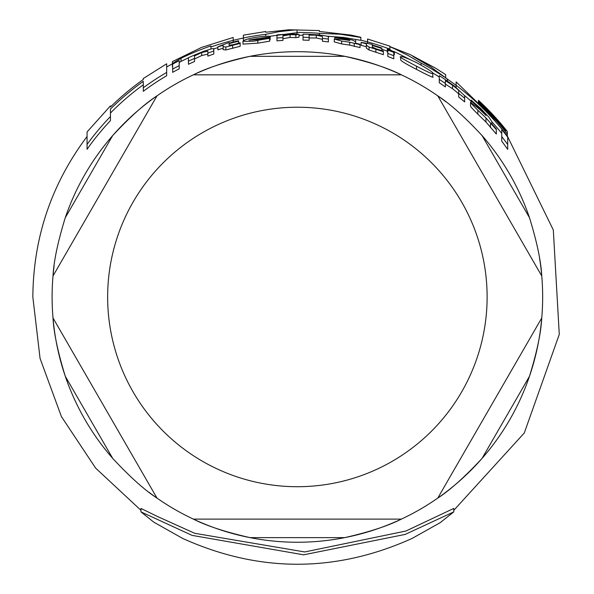 <?xml version="1.0" encoding="UTF-8"?>
<svg xmlns="http://www.w3.org/2000/svg" width="594" height="594" viewBox="0 0 594 594"><rect width="100%" height="100%" fill="white"/><g stroke="black" fill="none" stroke-linecap="round" stroke-linejoin="round"><path stroke-width="0.89" d="M233.204 40.34L233.204 37.467L201.552 47.416L172.416 61.59L172.416 63.595A312.095 225.661 -90 0 1 181.059 58.271A265.533 265.533 0 0 1 210.907 45.916L210.907 46.971A264.538 264.538 0 0 1 233.204 40.34L233.204 42.033M432.781 73.396C433.776 72.81 428.452 69.268 416.817 62.771C406.727 57.908 401.344 55.933 400.675 56.846C398.388 56.356 403.675 59.482 416.55 66.224C427.665 72.052 433.078 74.443 432.781 73.396L432.781 76.685C434.474 78.371 429.061 75.95 416.55 69.409C406.17 64.07 400.883 60.9 400.675 59.905L400.675 56.846M355.643 41.795L352.65 40.132L344.824 38.343L334.838 37.08L334.838 37.712L344.334 38.773L349.777 40.518A265.31 259.014 90 0 0 342.151 39.352L334.274 39.048L341.609 41.053L349.703 42.233L360.053 44.669L360.053 44.246L355.643 43.199L355.643 40.132M269.617 38.35L269.617 37.689L258.724 39.501L248.938 40.117A261.382 261.382 0 0 1 270.136 37.014L270.136 36.932C270.842 35.907 266.468 35.982 257.009 37.14C248.492 38.595 243.815 39.961 242.983 41.238C250.445 41.498 255.39 41.186 257.818 40.288L269.617 38.35L269.617 41.186L257.818 43.147L242.983 44.112L242.983 41.238M501.737 133.42A261.746 261.746 0 0 0 491.899 121.837L488.907 117.144L481.081 108.836L471.101 100.074L471.101 100.906L480.591 109.073L486.033 115.526A255.212 249.153 90 0 0 478.408 108.286L470.537 102.279C470.062 102.339 472.505 104.99 477.866 110.224L485.966 117.902L496.317 129.611L496.317 128.972L491.899 123.886L491.899 121.829L491.899 123.886M140.971 511.88L153.839 522.178L182.692 538.446C259.147 572.831 335.603 572.839 412.065 538.454L440.132 522.705L453.786 511.88L405.197 534.407L303.623 554.818L192.1 535.38L140.971 511.88L140.971 508.427L157.677 516.594L194.721 533.301L304.707 551.952L405.902 531.029L453.786 508.427L453.786 511.88M143.303 84.771A262.236 262.236 0 0 0 110.447 113.06M166.669 75.713A256.987 256.987 0 0 0 143.303 91.298L143.303 87.778A259.808 259.808 0 0 1 166.669 72.438L166.669 75.713M110.447 120.627A256.987 256.987 0 0 0 87.066 149.287L87.066 144.431A259.808 259.808 0 0 1 110.447 116.543L110.447 120.627M217.887 47.594A261.746 261.746 0 0 0 213.788 48.938M188.432 57.878A262.748 262.748 0 0 0 181.059 61.382A308.717 223.218 90 0 0 179.202 62.481M387.31 51.158A261.746 261.746 0 0 0 381.838 49.228M409.763 59.445L393.896 51.44M391.097 50.215L389.857 49.688M439.285 77.034A261.746 261.746 0 0 0 432.447 72.765M471.101 101.188A261.746 261.746 0 0 0 464.642 95.641M360.053 44.669L360.053 47.579L349.703 45.114L341.609 43.919L334.274 41.892L334.274 39.048M269.617 39.308L270.136 39.761M207.833 54.113L201.7 55.554L194.513 58.969M213.788 49.027L213.788 54.009A256.942 256.942 0 0 0 207.833 56.14L207.833 53.133A259.764 259.764 0 0 1 213.788 51.025L213.573 48.671L211.672 48.775L203.586 51.322L194.513 55.042A262.89 262.89 0 0 0 188.432 57.722L188.432 61.16A259.764 259.764 0 0 1 194.513 58.442L194.513 55.918L201.7 52.539L207.833 51.121L207.833 53.133M194.513 55.918L194.513 61.524A256.942 256.942 0 0 0 188.432 64.271L188.432 61.16M496.317 129.611L496.317 134.029L485.966 122.022L477.866 114.174C472.809 109.162 470.359 106.46 470.537 106.066L470.537 102.279M445.366 83.479L445.366 86.924A256.942 256.942 0 0 0 439.285 82.766L439.285 79.388A259.764 259.764 0 0 1 445.366 83.479L445.366 80.658L452.554 85.254C457.41 88.981 459.452 90.882 458.687 90.956L458.687 93.362A259.764 259.764 0 0 1 464.649 98.225L464.649 95.76L454.447 86.085L445.366 79.693A262.89 262.89 0 0 0 439.285 75.668L439.285 79.009M458.687 94.535C459.466 94.476 457.417 92.545 452.554 88.744L445.366 84.073M464.649 98.225L464.649 101.93A256.942 256.942 0 0 0 458.687 96.971L458.687 90.956M309.11 37.474L309.11 40.295A256.942 256.942 0 0 0 303.029 40.095L303.029 37.266A259.764 259.764 0 0 1 309.11 37.474L309.11 35.143L316.298 35.165L322.431 36.524L322.431 38.417A259.764 259.764 0 0 1 328.393 39.063L328.393 37.155C329.522 36.598 326.121 35.826 318.184 34.846L309.11 34.341A262.89 262.89 0 0 0 303.029 34.14L303.029 36.947M322.431 39.345L316.298 37.971L309.11 37.957M328.393 39.063L328.393 41.907A256.942 256.942 0 0 0 322.431 41.253L322.431 36.524M366.357 46.718A259.593 259.593 0 0 0 361.115 45.33L361.115 42.434A262.399 262.399 0 0 1 366.357 43.808L366.357 45.203L369.082 47.075L383.382 51.685L383.382 51.01L376.611 48.998L372.319 47.075L372.319 45.508A262.399 262.399 0 0 1 381.838 48.537L381.838 48.017A262.89 262.89 0 0 0 372.319 44.988L372.319 44.424A292.389 247.126 90 0 0 361.115 42.374L361.115 42.434M383.382 51.685L383.382 54.678L369.082 50.007L366.357 48.121L366.357 43.808M223.136 45.3L223.136 48.225A259.593 259.593 0 0 0 217.887 49.851L217.887 46.904A262.399 262.399 0 0 1 223.136 45.3L223.136 46.703L225.861 47.023L240.162 43.421L240.162 42.768L233.39 44.639L229.098 45.174L229.098 43.614L229.098 45.174M240.162 43.421L240.162 46.31L225.861 49.955L223.136 49.644L223.136 46.703M507.699 144.505L507.699 149.369A256.942 256.942 0 0 0 501.737 141.216L501.737 136.605A259.764 259.764 0 0 1 507.699 144.505L507.699 137.095A264.182 264.182 0 0 0 501.737 129.544L501.737 136.605M179.202 63.825L179.202 68.822A256.942 256.942 0 0 0 172.654 72.334L172.654 69.112A259.764 259.764 0 0 1 179.202 65.644L179.202 60.692A264.182 264.182 0 0 0 172.654 64.085L172.654 69.112M393.785 55.754L393.785 58.799A256.942 256.942 0 0 0 387.823 56.475L387.823 53.46A259.764 259.764 0 0 1 393.785 55.754L393.785 52.398A262.89 262.89 0 0 0 387.823 50.126L387.823 53.118M282.959 40.437A256.942 256.942 0 0 0 276.975 40.845L276.975 38.009A259.764 259.764 0 0 1 282.959 37.608L282.959 40.437M282.959 35.863L282.959 37.608L282.959 35.863L290.072 34.645L295.864 34.838A344.349 234.17 -90 0 1 299.005 34.341L299.005 37.147A341.342 232.128 90 0 0 295.864 37.645L290.072 37.459L282.959 38.677M387.823 52.435L387.31 52.086L387.31 49.102L394.349 51.775L387.31 49.102M394.349 51.775L394.349 54.782L393.785 54.73M297.045 32.7L269.082 36.36M303.029 35.291A261.746 261.746 0 0 0 299.005 35.232M265.667 31.534L243.399 35.15L243.399 38.001A264.538 264.538 0 0 1 265.696 34.341L279.076 31.668L292.545 30.16L297.045 29.915L297.045 32.432A264.538 264.538 0 0 1 319.349 33.346L340.184 34.214L360.848 37.489L360.848 40.347L344.023 37.467L327.056 36.197M351.225 35.12L319.349 31.437L319.349 30.546M289.011 29.774L265.696 32.262L265.696 31.616M243.399 38.001L243.399 40.711M265.696 34.341L265.696 36.241M297.045 32.432L297.045 34.192M319.349 33.346L319.349 34.949M299.005 34.341L291.936 34.081L282.959 35.113L282.959 34.474A262.89 262.89 0 0 0 276.975 34.875L276.975 38.009M295.864 34.838L295.864 37.645M225.861 47.023L225.861 49.955M229.098 43.614A262.399 262.399 0 0 1 238.617 41.238L238.617 43.221M238.617 41.238L238.617 40.734A262.89 262.89 0 0 0 229.098 43.102L229.098 42.545A299.168 252.851 90 0 0 217.887 46.844L217.887 46.904M372.319 45.508L372.319 48.248M381.838 48.537L381.838 50.579M369.082 47.075L369.082 50.007M485.966 117.902L485.966 122.022M471.101 100.906L471.101 102.361M270.136 37.014L270.136 39.843M334.838 37.712L334.838 38.81M349.703 42.233L349.703 45.114M478.415 100.289L478.415 100.289A267.315 267.315 0 0 1 507.335 131.519L456.11 81.875L456.11 87.355M507.335 131.519L507.335 134.103A265.726 265.726 0 0 0 478.415 102.458L478.415 101.351L478.415 102.458M478.415 101.351A266.535 266.535 0 0 1 505.479 130.428L505.479 129.544A267.092 267.092 0 0 0 478.415 100.594M447.379 79.099L456.11 85.336A264.538 264.538 0 0 1 507.335 136.041L507.335 136.627M453.786 510.335L524.287 432.989L559.273 334.4L553.311 229.997L507.335 136.026L507.335 134.103M505.479 130.428L505.479 131.734M389.924 46.176L367.56 39.018L367.56 43.473M360.848 40.147L367.56 41.899A264.538 264.538 0 0 1 389.857 49.124L389.857 46.718L394.438 48.701L407.959 55.376L421.087 63.142A264.538 264.538 0 0 1 447.379 79.069L430.576 66.825L412.941 56.437L435.892 68.325L410.127 54.581L389.857 46.584L389.857 46.146M435.892 68.325L445.663 74.644L445.663 77.71M389.857 49.124L389.857 49.755M421.087 63.142L421.087 65.05M447.379 79.069L447.379 81.281M210.907 46.971L210.907 48.953M181.059 58.271L181.059 61.382M172.416 63.595L172.416 66.766M166.669 72.438L166.669 63.781L143.303 78.519L143.303 79.492A266.528 266.528 0 0 0 110.447 106.994L110.447 105.873L87.066 131.95L87.066 144.431M110.447 116.543L110.447 109.103A265.028 265.028 0 0 1 143.303 81.333L143.303 87.778M391.943 523.284A245.277 245.277 0 0 1 157.002 498.106C144.684 490.139 129.908 476.893 112.682 458.368A245.277 245.277 0 0 1 65.266 376.232C57.826 352.049 53.742 332.633 53.007 317.976A245.277 245.277 0 0 1 53.007 275.972A245.277 245.277 0 0 0 53.007 317.976L157.002 498.106L53.007 317.976A245.277 245.277 0 0 1 53.007 275.972L157.002 95.842A245.277 245.277 0 0 1 193.384 74.837A245.277 245.277 0 0 0 157.002 95.842L53.007 275.972C53.742 261.315 57.826 241.899 65.266 217.716A245.277 245.277 0 0 1 112.682 135.581C129.908 117.048 144.684 103.802 157.002 95.842A245.277 245.277 0 0 1 193.384 74.837L401.381 74.837L193.384 74.837C206.445 68.147 225.304 61.976 249.963 56.326A245.277 245.277 0 0 1 344.802 56.326C369.461 61.976 388.32 68.147 401.381 74.837A245.277 245.277 0 0 1 437.756 95.842A245.277 245.277 0 0 0 401.381 74.837M437.756 95.842C450.081 103.802 464.857 117.048 482.076 135.581A245.277 245.277 0 0 1 529.499 217.716C536.939 241.899 541.023 261.315 541.758 275.972L437.756 95.842L541.758 275.972A245.277 245.277 0 0 1 541.758 317.976C541.023 332.633 536.939 352.049 529.499 376.232A245.277 245.277 0 0 1 482.076 458.368C464.857 476.893 450.081 490.139 437.756 498.106L541.758 317.976L437.756 498.106A245.277 245.277 0 0 1 392.018 523.255M148.73 101.871A245.277 245.277 0 0 1 249.963 56.326L344.802 56.326A245.277 245.277 0 0 1 446.035 101.871M539.493 257.699A245.277 245.277 0 0 1 540.659 265.711M540.666 265.785A245.277 245.277 0 0 1 541.758 275.972M541.758 317.976A245.277 245.277 0 0 1 540.666 328.155M540.659 328.237A245.277 245.277 0 0 1 529.499 376.232L482.076 458.368A245.277 245.277 0 0 1 437.756 498.106M157.002 498.106A245.277 245.277 0 0 1 148.73 492.07M112.682 458.368L65.266 376.232A245.277 245.277 0 0 1 54.106 328.237M54.099 328.155A245.277 245.277 0 0 1 54.099 265.785M65.266 217.716L112.682 135.581A245.277 245.277 0 0 1 148.671 101.923M401.381 519.111C388.32 525.801 369.461 531.972 344.802 537.622L249.963 537.622C225.304 531.972 206.445 525.801 193.384 519.111L401.381 519.111L193.384 519.111M390.793 50.705L390.793 51.24M290.072 34.645L290.072 37.459M232.655 45.463L232.655 48.381M375.876 49.413L375.876 52.383M316.298 35.165L316.298 37.971M452.554 85.254L452.554 88.744M490.473 123.307L490.473 127.554M477.866 110.224L477.866 114.174M480.591 109.073L480.591 110.298M201.7 52.539L201.7 55.554M257.818 40.288L257.818 43.147M341.609 41.053L341.609 43.919M344.334 38.773L344.334 39.664M354.217 43.562L354.217 46.458M416.55 66.224L416.55 69.409M297.379 107.232A189.738 189.738 0 0 1 487.043 302.398A189.738 189.738 0 0 1 286.546 486.404A189.738 189.738 0 0 1 108.338 280.724A189.738 189.738 0 0 1 297.379 107.232M482.076 135.581L529.499 217.716M140.971 510.335L95.649 468.124L61.397 416.557L40.073 358.434L32.833 296.97C33.338 237.563 51.411 184.066 87.066 136.486M166.669 66.974L172.416 63.796M233.204 40.325L243.399 37.986M351.306 35.143L360.877 37.296M288.981 29.774L319.372 30.554M213.788 51.025L213.788 48.582"/></g></svg>
